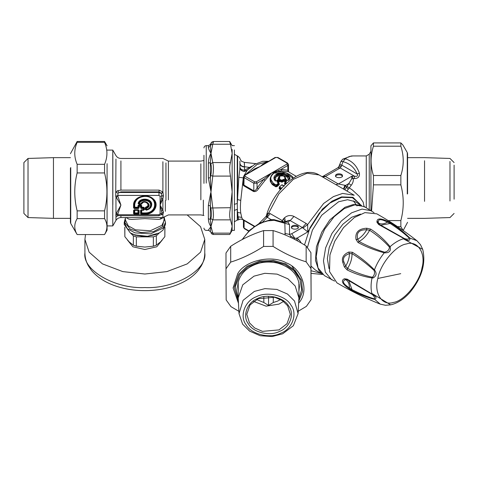 <?xml version="1.0" encoding="UTF-8"?>
<svg xmlns="http://www.w3.org/2000/svg" width="478" height="478" viewBox="0 0 478 478"><rect width="100%" height="100%" fill="white"/><g stroke="black" fill="none" stroke-linecap="round" stroke-linejoin="round"><path stroke-width="0.72" d="M374.065 212.668L364.284 206.604L354.742 204.871L344.357 208.575L334.104 216.725L324.646 229.243L318.33 243.661L316.179 256.692L318.043 267.967L324.431 275.639L334.57 281.082M371.573 210.81L362.031 209.083L351.647 212.788L341.394 220.932L331.935 233.455L325.62 247.873L323.469 260.898L325.333 272.179L331.714 279.851M360.526 214.09L351.647 217.275L342.828 224.284L334.684 235.039L329.234 247.437L327.358 258.652L329.031 268.642M378.612 223.136L377.082 221.039M345.905 279.785L347.351 279.738M348.767 288.533L349.448 287.929C349.424 283.884 348.181 281.13 345.708 279.672C341.746 281.04 342.989 283.789 349.448 287.929L351.987 289.626C359.677 293.57 367.032 296.629 374.053 298.81C375.027 297.782 374.352 296.294 372.039 294.358L347.59 279.917L345.708 279.672L344.351 278.776C340.689 280.532 342.158 283.783 348.767 288.533L352.382 290.732C360.119 294.627 367.468 297.513 374.435 299.371C377.172 298.224 376.371 296.444 372.015 294.03L347.136 279.128L344.351 278.776M347.476 279.851L357.735 285.725M374.053 298.81L380.267 304.145C365.335 298.17 350.9 291.084 336.96 282.88L329.539 271.641L329.945 254.87L334.767 241.235L343.479 227.659L354.413 217.496L364.929 212.608L376.813 213.839C390.896 221.81 404.251 230.766 416.888 240.715L409.843 238.044C404.741 232.941 398.568 228.012 391.333 223.268L387.622 221.236C380.207 217.89 376.652 218.243 376.963 222.294L378.66 224.523L404.006 238.624C408.272 241.181 410.22 240.99 409.843 238.044L409.162 237.996C403.761 233.007 397.433 228.167 390.179 223.477L387.437 222.127C380.625 218.607 377.62 218.906 378.415 223.023L379.568 224.529L389.672 230.408M372.039 294.358L372.015 294.03C370.755 289.405 370.755 284.051 372.015 277.975L373.193 277.939C376.568 275.902 376.981 273.201 374.435 269.843C367.463 262.882 360.113 257.027 352.382 252.264L348.767 252.055C343.568 254.427 341.549 257.779 342.696 262.105L344.351 266.915L347.136 269.927C355.1 273.912 363.394 276.595 372.015 277.975L372.039 277.186L372.649 277.013C374.531 274.987 374.997 272.789 374.053 270.411C367.026 263.916 359.671 258.329 351.987 253.645L349.448 253.603C344.369 255.383 342.511 258.15 343.867 261.89L345.708 266.174L344.351 266.915M347.136 279.128L347.524 279.881M348.785 280.598L352.382 290.732M371.848 293.39L390.102 304.474M348.767 252.055L349.448 253.603C349.424 257.672 348.181 261.866 345.708 266.174L347.59 268.433C355.483 272.46 363.633 275.376 372.039 277.186M352.382 252.264L351.987 253.645C352.161 258.413 350.697 263.342 347.59 268.433L347.136 269.927M378.66 224.523L379.508 224.487L404.298 238.48C407.137 239.514 408.756 239.353 409.162 237.996M356.032 239.472L357.711 239.293C361.225 237.237 364.23 234.065 366.734 229.769C359.098 229.595 356.092 232.774 357.711 239.293L359.02 241.468C366.925 245.782 375.439 249.361 384.569 252.199C387.652 251.536 389.277 249.827 389.433 247.06C383.655 240.685 377.052 235.086 369.625 230.271L366.734 229.769L366.692 228.221C358.53 228.705 354.975 232.451 356.032 239.472L358.016 242.501C366.017 246.821 374.764 250.257 384.27 252.808C389.253 253.095 391.195 251.046 390.102 246.654C384.593 239.872 378.122 234.029 370.689 229.123L366.692 228.221M390.735 304.844L385.483 305.275L390.735 304.844C397.714 303.207 404.203 298.959 410.208 292.1C421.823 277.754 426 263.527 422.731 249.426L420.479 244.664L416.888 240.715M374.053 270.411L374.435 269.843C376.819 263.653 380.1 257.971 384.27 252.808L384.569 252.199M389.433 247.06L390.102 246.654C394.738 242.519 399.375 239.842 404.006 238.624L404.298 238.48M380.757 225.216L391.333 223.268M376.963 222.294L378.415 223.023C380.918 224.433 383.924 224.134 387.437 222.127L387.622 221.236M358.016 242.501L359.02 241.468C363.232 239.239 366.769 235.505 369.625 230.271L370.689 229.123M422.092 249.062L403.366 238.797M283.735 222.515L287.81 221.959L289.513 224.57L274.169 220.298L274.061 219.659L282.54 221.935L284.858 223.531L285.145 234.949M274.169 220.298L267.835 220.884L263.444 222.162L258.867 224.188L254.421 226.901L249.414 231.005L246.17 234.429L242.448 239.442M278.363 179.292L278.208 178.013L278.477 179.352L278.764 179.19L276.38 180.965L275.22 180.917C273.189 178.491 273.559 176.298 276.326 174.327L276.648 174.888L279.26 174.058L282.564 174.129L286.758 175.474L288.569 176.764L289.315 178.336L288.162 180.152L287.272 180.17L285.133 178.981M276.326 174.327C282.576 170.975 294.084 176.914 288.467 180.128L287.045 180.188L284.948 178.975L285.27 179.166L285.539 178.013L285.42 179.101M360.388 205.098L353.164 204.578L344.967 207.261L329.826 219.886L321.742 232.236L316.412 246.863L315.492 260.438L318.701 270.094L321.174 273.022M275.436 180.845L274.426 178.342L276.648 174.888M272.101 220.233L267.286 217.263L270.154 213.606L282.134 220.519L283.562 222.145M291.461 228.155C291.269 225.598 298.517 225.598 298.332 228.155M294.418 239.287L294.848 238.319L297.095 238.11L299.873 240.822L301.289 243.063M284.858 233.401L289.513 234.441C290.254 235.923 292.034 237.213 294.848 238.319L291.717 233.736L302.395 227.564L289.746 220.37L288.24 220.478L285.784 221.589M285.27 179.166L284.774 178.384L285.181 179.447M288.467 180.128L288.073 180.361L288.467 180.128M284.774 178.384C285.103 176.179 283.388 175.468 279.648 176.245L278.566 179.62M296.085 240.159L297.095 238.11L307.79 231.932L302.395 227.564L306.111 223.429L293.964 216.415C290.612 214.921 287.505 215.339 284.649 217.675L283.478 218.781L284.858 221.995M291.461 227.223C291.269 229.781 298.517 229.781 298.332 227.223C298.517 224.666 291.269 224.666 291.461 227.223M335.825 184.616L338.376 183.982L351.862 176.191L351.724 178.784L348.815 183.558L351.246 185.255L346.92 191.021M343.921 189.294L345.582 185.428L348.815 183.558L347.064 186.408L352.447 190.047L359.319 196.398L363.149 202.092L364.17 207.022M251.9 166.165L244.599 170.174C242.173 170.084 240.637 169.266 239.998 167.724L238.857 177.32L243.284 177.858L240.769 200.36C240.291 205.367 240.291 209.609 240.769 213.08L241.737 217.412C242.466 219.324 242.979 220.011 243.284 219.474M244.497 170.903L245.112 170.479L244.599 170.174L244.503 167.019C241.719 166.804 240.189 165.573 239.914 163.333L239.908 161.092M286.167 181.574L286.477 181.395L286.167 181.574L286.167 181.18L283.496 180.033L283.155 179.483L281.841 180.343L280.544 179.597L279.242 179.686L277.186 181.276L277.18 182.208L278.477 182.954L276.26 184.998L273.99 183.689C269.712 180.128 269.765 176.585 274.139 173.066L286.137 172.952L292.942 178.258M277.186 181.276L277.581 181.789L279.606 180.224L279.606 180.786L281.548 181.538L283.49 180.594L283.496 180.033L281.548 180.887L279.606 180.224L279.242 179.686M277.581 181.789L277.581 182.339L277.18 182.208L277.581 182.339L277.581 181.789L277.581 182.363L279.606 180.786L279.971 181.323L280.544 179.597M347.064 186.408L346.49 187.197L348.283 189.342M322.291 176.806L325.124 176.31L338.37 183.976L345.582 185.428L346.49 187.197L344.865 189.838M282.462 221.906L282.845 221.23M281.65 221.595L283.478 218.781M282.54 221.935L287.81 221.959L290.248 220.555L293.964 216.415M361.015 205.253L352.943 197.3L341.489 196.894L332.102 201.101L322.363 209.167L307.79 231.932L307.611 224.594L302.909 228.096M351.724 178.784L353.314 178.587C353.499 181.102 352.812 183.325 351.246 185.255M351.862 176.191L353.314 178.587L354.461 178.587L354.461 176.191L351.862 176.191M335.574 176.687C335.389 174.129 342.636 174.129 342.451 176.687M352.949 155.936L349.418 156.503L346.843 157.704L345.283 158.81L342.989 161.66C349.765 163.458 354.473 167.563 357.108 173.98C358.13 175.922 357.245 176.657 354.461 176.191L340.199 167.957L341.37 166.308L342.989 161.66C341.334 161.104 340.79 161.086 341.358 161.612M322.865 177.135L325.41 176.496L340.199 167.957L337.91 167.73L338.86 166.619L341.029 161.271L342.66 159.222L345.283 158.81C352.059 160.907 356.761 165.699 359.402 173.185L357.108 173.98L341.662 165.059C339.858 164.557 339.29 164.563 339.96 165.089M352.925 155.936L366.268 155.936L369.243 154.215L369.243 209.466M359.402 173.185C359.826 176.627 358.177 178.431 354.461 178.587M244.503 167.019L244.497 166.726C244.401 161.654 244.348 161.038 244.348 164.88M239.914 163.333L239.914 167.019L240.565 169.505M245.112 170.479L246.182 170.879M247.873 169.833L244.025 171.548M243.774 171.339C241.719 170.981 240.368 169.911 239.735 168.131M238.857 177.32L237.267 203.509L237.626 220.077L237.267 220.077L237.267 209.304L234.286 210.445M240.769 200.36L237.626 199.607L237.626 155.936L237.267 155.936L237.267 203.509L234.286 204.333M281.548 188.655L279.361 187.394L279.576 186.916L281.793 184.872L283.98 186.133M280.819 189.115L279.361 188.272L279.361 187.615L279.158 188.738L279.361 187.018L281.763 188.177M279.361 187.394L279.576 186.916M282.199 185.004L281.793 184.872L282.199 185.004M277.975 182.877L279.971 181.323L281.267 182.07L282.552 181.993L283.83 181.15L283.49 180.594L286.167 181.765L286.483 180.624L284.458 179.453L283.155 179.483M270.697 176.89L270.094 178.897L270.309 181.491L272.257 184.562L275.836 186.82L277.121 186.545L279.277 184.544L278.477 182.954M275.836 186.82L276.26 184.998L276.69 185.476L273.774 184.167L270.417 178.706L270.53 180.624L271.283 182.608L273.326 184.765L276.039 186.354L278.877 184.036L278.877 183.486L278.877 184.036M286.173 183.558L284.87 182.429L286.477 181.395L286.483 180.624M284.733 183.05L284.87 183.456L285.163 182.261L286.651 183.122M259.1 223.393L265.864 216.642L267.286 217.263L262.864 221.684M353.379 200.826L357.036 205.934M266.772 216.91L268.696 213.027L270.154 213.606M284.649 217.675L285.45 221.768M265.828 216.665L266.33 215.966L266.138 216.6C273.099 189.097 301.857 164.283 319.071 174.942L354.222 195.239L342.63 193.423L333.423 196.607L323.624 203.485L307.611 224.594L306.111 223.429M335.574 175.755C335.389 178.312 342.636 178.312 342.451 175.755C342.636 173.197 335.389 173.197 335.574 175.755M338.86 166.619L339.936 166.135L341.37 166.308M251.273 171.22L254.882 168.734L260.289 166.404L244.903 175.289L244.903 176.221L244.091 177.625L243.422 176.687L244.33 175.229L260.289 166.404L275.107 157.459L277.867 157.459L287.589 163.07L288.497 164.534L288.497 171.196L287.828 170.228L288.103 171.71L281.524 170.909L271.629 172.946L263.868 179.298L264.973 180.469L258.389 188.864C257.164 190.955 255.575 191.845 253.615 191.535L243.571 185.679L242.872 183.851L243.422 181.168M244.903 176.221L254.619 181.831L256.238 181.831L287.015 164.062L287.828 165.466L287.828 170.228L281.01 169.403L271.629 172.946L264.973 180.469M256.238 181.831L257.05 183.235L257.05 187.997C256.202 189.903 255.127 190.841 253.812 190.818L253.812 183.235L257.05 183.235L263.868 179.298L257.05 187.997L258.389 188.864M253.615 191.535L253.812 190.818L244.091 185.201L243.422 183.355L243.422 176.687M239.914 167.025C239.813 167.76 240.225 170.646 243.822 171.321C245.728 171.19 246.893 170.771 247.317 170.072L244.234 175.289M240.769 213.08L237.626 212.328L238.044 216.773L238.857 219.719C239.609 219.008 240.966 218.966 242.92 219.593L243.422 220.525L244.091 220.543L244.091 228.126L244.903 228.592M285.294 181.993L283.83 181.15L284.458 179.453M284.87 182.996L284.87 183.456L285.742 183.958M266.3 216.026L267.405 213.72L268.696 213.027L278.865 193.871L293.259 179.381L307.127 173.185L319.071 174.942M322.035 176.657L323.791 176.095L325.124 176.31M338.083 167.629L340.378 167.856M254.212 226.423L244.091 220.543L243.81 220.011M287.015 164.062L287.015 163.129L277.3 157.519L275.681 157.519L260.289 166.404L262.906 164.145L266.132 162.639M288.497 164.534L287.828 165.466L281.01 169.403L281.524 170.909M282.552 181.993L281.841 180.343L281.267 182.07M277.121 186.545L276.69 185.476L278.877 183.462M284.577 183.158L284.589 183.988L285.282 184.389M28.023 158.642L28.023 217.371L28.023 158.445L23.9 162.568L23.9 213.272L23.9 162.735M53.452 157.854L53.452 218.153L53.452 157.65L28.023 158.445M449.977 201.005L449.977 161.456L449.977 201.005M454.1 199.189L454.1 165.155L454.1 199.189M424.548 201.352L424.548 160.745L424.548 201.352M203.353 200.091L203.353 215.309M161.259 214.879L163.016 214.156L163.47 212.154L162.896 210.398L161.504 211.085L160.112 205.068L162.896 198.717L163.47 195.932L162.896 191.995L161.349 193.279L159.126 191.893L120.916 191.893L117.941 193.178L117.941 196.41L120.916 205.068L115.957 214.12L117.941 213.72L117.941 215.68L115.957 216.946L117.941 215.686M163.47 212.154L161.976 213.242L161.504 211.085M163.016 214.156L161.456 214.64L161.815 214.275L158.983 215.686L117.941 215.68M161.456 214.64L161.976 213.242L160.112 213.797L158.983 214.718L158.983 215.464M163.47 195.932L161.976 195.777L161.349 193.279M161.504 198.495L161.976 195.777L160.112 196.333L160.112 205.068L161.504 198.495L162.896 198.717L162.896 210.398L160.112 205.068L160.112 213.797M163.016 192.252L161.456 193.482L158.983 192.479L159.126 190.119L120.916 190.119L117.624 190.698L115.957 192.126L117.941 193.178M162.896 217.114L162.896 214.281L161.349 214.7M126.144 217.556L128.851 219.145L131.701 219.426L144.948 218.625L158.798 219.408L161.94 218.518L162.908 217.556L168.381 214.921L200.856 214.921L203.951 215.494M160.19 219.277L161.253 217.556M162.896 161.731L162.896 191.995L159.126 190.119M132.042 217.556L145.097 217.215L162.896 217.556M115.957 159.066L115.718 196.44L120.916 205.068L117.941 213.72M107.078 225.915L112.778 225.915L115.957 220.418L115.957 197.402L117.941 196.41M117.433 215.733L117.791 215.686M117.624 190.698L118.944 192.479L158.983 192.479L158.983 195.412L160.112 196.333M115.718 196.44L117.702 195.412L158.983 195.412M115.718 215.094L117.702 214.718L158.983 214.718M168.381 199.84L168.381 161.086L162.896 158.457L120.916 158.457C118.753 158.379 117.098 157.429 115.957 155.589L112.778 150.092L112.778 225.664M162.944 230.181L159.431 232.894L147.457 236.287L134.969 234.925L130.273 232.894L124.232 224.475L124.232 222.437L127.321 228.699L134.969 232.882L150.654 233.856L162.944 228.143L165.466 222.437L165.466 224.475L162.944 230.181M139.349 204.046L139.349 203.765C140.717 198.902 150.319 199.643 150.552 204.626C150.606 207.064 149.238 208.707 146.441 209.561L146.441 208.3C153.838 205.683 144.093 197.725 140.885 203.765L138.883 203.538L138.423 203.652L138.901 204.13L141.596 203.861C144.039 198.657 152.315 205.409 145.933 207.404L145.605 209.609L146.579 209.824L145.957 209.442L146.262 207.816L146.441 208.3L145.282 207.703L145.282 209.531L146.579 209.824C149.608 208.898 151.096 207.117 151.036 204.476C150.779 199.063 140.371 198.262 138.883 203.538L139.349 204.046L138.901 204.321L141.135 204.321L140.885 203.765L141.339 203.801L139.349 204.046M133.571 213.612L134.73 212.931L134.73 210.296L137.963 210.296L137.963 212.931L134.73 212.931L134.73 213.272L134.408 213.009L134.73 210.105L134.378 210.021L134.055 213.499L138.638 213.499L138.638 210.29L134.378 209.74L133.571 210.404L133.571 213.612L134.378 214.275L138.315 214.275L139.122 213.612L139.122 210.404L138.315 209.74L134.378 209.74M138.315 209.74L137.963 210.105L138.285 210.374L133.571 210.404M138.315 214.275L137.963 212.931L138.285 213.009L137.963 213.272L134.73 213.272L134.378 214.275M139.122 210.404L138.285 210.374L138.285 213.009L139.122 213.612M138.769 205.02L137.963 205.677L137.963 207.207L134.73 207.207L134.73 204.668C135.376 199.685 138.751 196.93 144.852 196.404C157.901 195.956 157.901 213.385 144.852 212.931L141.739 212.931L141.739 210.296L143.615 210.296L144.422 209.633L144.422 207.87L143.615 207.207L141.739 207.207L141.739 205.677L140.932 205.02L138.769 205.02L139.122 206.365L140.58 206.365L140.58 207.888L141.392 208.551L143.263 208.551L143.263 209.74L141.392 209.74L140.58 210.404L140.58 213.612L141.392 214.275L144.852 214.275C154.508 214.694 160.022 203.831 152.829 198.555C146.364 192.682 133.057 197.181 133.571 205.068L133.571 207.888L134.378 208.551L138.315 208.551L139.122 207.888L139.122 206.365L138.638 206.245L139.122 205.851L141.064 206.245L141.064 207.775L140.58 207.888M140.932 205.02L140.58 205.851L141.064 206.245L141.416 205.755L140.932 205.361L138.769 205.361L138.285 205.755L137.963 207.548L138.315 208.551M141.739 205.677L141.416 205.755L141.739 207.548L141.392 208.038L143.263 208.038L143.747 208.438L143.263 208.551L143.615 207.548L141.416 207.285L141.064 207.775L141.392 208.551M144.422 207.87L143.747 208.438L143.747 209.627L143.263 210.021L144.099 209.711L144.099 207.948L143.615 207.207M143.615 210.296L141.064 210.29L141.064 213.499L144.852 213.762C154.089 214.162 159.365 203.771 152.482 198.717C146.298 193.1 133.565 197.402 134.055 204.948L134.378 208.038L139.122 207.888M133.571 205.068L134.408 204.745L134.408 207.285L134.73 207.207L133.571 207.888M137.963 205.677L138.638 206.245L138.638 207.775L137.963 207.207L137.963 207.548L134.73 207.548L134.378 208.551M144.422 209.633L141.416 210.374L141.739 210.105L141.392 209.74M134.73 204.668L134.408 204.745C135.071 199.607 138.554 196.763 144.852 196.219C158.314 195.753 158.314 213.744 144.852 213.272L141.739 213.272L141.416 210.374L140.58 210.404M140.58 213.612L141.739 212.931L141.392 214.275M141.339 203.801L141.9 203.867C144.117 199.153 151.61 205.271 145.832 207.076L146.262 207.816C152.817 205.498 144.177 198.442 141.339 203.801M145.282 209.531L146.19 209.997C149.614 209.167 151.347 207.297 151.401 204.381C151.287 198.352 139.54 197.695 138.423 203.652L138.901 204.321M159.431 232.894L147.314 236.562L135.513 235.278L130.273 232.894M159.162 233.049L156.342 235.863L153.354 236.861L144.852 236.861L156.551 234.399M133.153 234.399L144.852 236.861L136.344 236.861L133.356 235.863L130.542 233.049M124.776 227.193L124.854 236.682L129.102 241.826L133.356 245.184L133.356 235.863M133.356 245.184L136.344 246.182L144.852 247.072L153.354 246.182L153.354 236.861M136.344 236.861L136.344 246.182M153.354 246.182L156.342 245.184L160.596 241.826L164.85 236.682L164.922 227.193M156.342 235.863L156.342 245.184M164.85 236.682L164.85 227.361M124.854 227.361L124.854 236.682M84.923 252.97C84.947 257.457 86.094 261.729 88.346 265.774L91.423 270.327C97.655 277.796 106.558 283.287 118.138 286.806C127.011 289.483 136.391 290.755 146.274 290.63C161.456 290.331 174.673 287.003 185.93 280.64C190.925 277.742 195.042 274.306 198.268 270.339L201.334 265.81C203.604 261.747 204.751 257.469 204.781 252.97C207.458 270.088 174.5 289.112 144.852 287.565C115.198 289.112 82.24 270.088 84.923 252.97L84.923 239.424L89.129 252.163L102.471 263.892L122.792 271.6L144.852 274.025L166.912 271.6L187.227 263.892L200.575 252.163L204.781 239.424L200.557 226.668L187.161 214.921M85.52 234.555L84.923 239.424M162.275 239.998L156.778 246.785L144.852 249.504L132.92 246.785L127.423 239.998M212.752 142.874C213.69 140.693 213.69 141.153 212.752 144.242L210.762 144.995L210.338 146.238L211.001 153.402L212.752 162.568L230.468 162.568C229.41 165.968 229.41 170.479 230.468 176.089L212.752 176.089L211.001 191.893L208.354 177.995L210.338 177.726L210.338 162.538L208.354 163.207C208.516 159.186 209.4 155.918 211.001 153.402L210.338 162.538L210.762 163.811L212.752 162.568C213.69 165.968 213.69 170.473 212.752 176.089L210.762 175.557L210.338 177.726L211.001 191.893L210.338 205.839L210.762 208.002L230.468 207.697C229.41 213.272 229.41 217.329 230.468 219.856L212.752 219.856L210.762 218.566L210.338 219.492L211.001 226.494L210.338 231.304L210.762 232.2L212.752 233.139L213.433 234.501L229.697 234.501L230.468 233.139L232.129 226.494L232.129 149.512M211.007 192.837L212.752 207.697C213.69 213.278 213.69 217.329 212.752 219.856L211.001 226.494C209.4 224.684 208.516 222.073 208.354 218.661L208.354 205.367L210.702 192.789M234.417 145.629L232.129 145.629L229.697 141.512L213.433 141.506C211.891 141.936 211.145 142.432 211.198 142.994L210.338 144.481L208.354 145.629L206.245 145.629C204.859 145.766 204.094 146.531 203.951 147.917M230.468 142.874C229.41 140.699 229.41 141.153 230.468 144.242L212.752 144.242L211.001 153.402C209.4 150.815 208.516 148.795 208.354 147.338L208.354 145.844M230.468 219.856L232.123 226.076L232.129 230.384L234.417 230.384L234.417 149.943M230.468 162.568L232.129 153.402L230.468 144.242M230.468 207.697L232.129 191.893L230.468 176.089M208.354 230.163L210.338 231.531L208.354 230.163L211.001 226.494L212.752 233.139L230.468 233.139M208.354 218.661L210.338 219.492L210.338 205.839L208.354 205.367M210.338 144.703L210.338 146.238L208.354 147.338M203.951 183.385L203.951 155.272M70.421 168.208L70.421 222.294L70.732 223.453L70.732 167.539M107.078 163.649L107.078 230.187L104.557 234.555L77.143 234.555L104.557 234.549C107.717 229.237 107.717 223.925 104.557 218.613L104.557 210.864C107.717 198.221 107.717 185.584 104.557 172.94L104.557 164.318C107.717 156.987 107.717 149.662 104.557 142.33L104.557 141.458L77.143 141.458L77.143 142.33C73.982 149.662 73.982 156.987 77.143 164.318L77.143 172.94C73.982 185.584 73.982 198.221 77.143 210.864L77.143 218.613C73.982 223.925 73.982 229.237 77.143 234.549L70.732 223.453M77.143 164.318L104.557 164.318M104.557 172.94L77.143 172.94M104.557 142.33L77.143 142.33M77.143 210.864L104.557 210.864M104.557 218.613L77.143 218.613M407.579 193.805L407.579 153.719L407.268 152.554L407.268 194.002M403.127 230.468L400.857 226.65L400.857 220.579C404.018 208.671 404.018 196.763 400.857 184.855L400.857 175.498C404.018 165.735 404.018 155.971 400.857 146.208L400.857 142.922L402.852 144.912L407.268 152.554M370.922 210.434L370.922 145.82L373.443 142.922L373.443 146.208C370.283 155.971 370.283 165.735 373.443 175.498L373.443 184.855L371.591 210.822M400.857 226.65L397.565 226.65M388.172 220.579L400.857 220.579M400.857 184.855L373.443 184.855M373.443 175.498L400.857 175.498M400.857 146.208L373.443 146.208M373.443 142.922L400.857 142.922M238.892 311.315L230.952 306.637L226.166 299.939L225.986 268.845L230.695 262.111C241.659 258.712 252.623 253.489 263.587 246.439L273.081 246.403C284.105 253.37 295.129 258.508 306.153 261.825L310.933 268.522L311.112 299.616L306.404 306.344L298.212 311.256M237.823 284.685L238.199 287.015M298.905 287.015L299.282 284.685M298.445 276.38L292.028 266.24M311.112 299.616L310.933 252.689L306.153 245.997C295.129 239.036 284.105 233.891 273.081 230.575L263.587 230.611C252.623 234.011 241.659 239.239 230.695 246.284L225.986 253.017L225.986 268.845M306.153 261.825L306.153 245.997M310.933 252.689L310.933 268.522M273.081 230.575L273.081 246.403M263.587 246.439L263.587 230.611M230.695 246.284L230.695 262.111M253.579 301.415L266.103 306.171L278.985 304.11L283.526 301.415M278.985 329.904L287.057 323.66L290.313 314.309L287.648 305.789L282.468 300.644L274.677 297.256L258.12 298.714L250.048 304.952L246.791 314.309L249.45 322.829L254.637 327.968L262.422 331.356L278.985 329.904M279.534 331.385C289.973 327.681 294.986 313.723 288.652 306.004C284.117 297.477 267.023 293.384 257.57 298.553C247.132 302.257 242.113 316.215 248.446 323.935C252.982 332.455 270.076 336.554 279.534 331.385M282.725 333.769L293.337 325.739L298.087 313.652L294.496 301.015L287.457 294.03L276.876 289.429L264.92 288.634L254.38 291.407L243.075 300.339L239.018 313.652L242.609 324.162L249.647 331.146L260.229 335.747L272.179 336.542L282.725 333.769M280.747 333.196C292.339 329.085 297.908 313.586 290.875 305.012C285.838 295.547 266.855 291 256.357 296.742C244.766 300.853 239.191 316.352 246.224 324.926C251.261 334.391 270.249 338.938 280.747 333.196M298.087 313.652L298.905 297.908L295.189 286.023L287.959 278.853L277.097 274.127L264.824 273.308L253.997 276.159L242.74 284.864L238.199 297.908L239.018 313.652M298.905 297.908L298.899 282.396M238.199 282.396L238.199 297.908M273.285 296.963L273.285 302.502L277.61 301.104L280.55 299.485M273.285 302.502L268.552 305.442L268.552 296.539M256.549 299.485L263.82 302.502L268.552 305.442M263.82 296.963L263.82 302.502M343.867 261.89L342.696 262.105M372.649 277.013L373.193 277.939M377.841 278.459C373.653 293.151 382.227 306.326 393.436 302.413C404.059 301.116 419.762 282.151 421.978 267.931C426.167 253.238 417.593 240.064 406.384 243.977C395.754 245.274 380.058 264.238 377.841 278.459L400.725 273.667M289.298 178.557L288.718 177.35L286.232 175.629L283.908 174.846L280.335 174.488L276.129 175.785L274.796 177.308L274.438 178.581M288.778 179.567L286.758 176.693L281.148 175.139L276.051 176.687L275.268 180.547M277.915 179.62L278.22 177.81M285.539 178.049L285.91 179.381M285.539 178.013L285.539 178.013C284.954 176.006 282.916 175.408 279.427 176.221L278.208 178.013M311.023 266.025L315.366 270.016L321.987 273.834M361.505 205.397L354.879 201.573L347.548 199.72L338.657 201.746L321.73 215.214L312.385 230.169L307.432 247.502M279.648 176.245L279.331 176.43M287.045 180.188L287.368 180.379L287.045 180.188M278.949 178.509L278.764 179.19M360.083 204.578L359.444 203.514L352.406 197.701L341.83 197.3L329.874 203.072L319.334 213.086L309.977 227.773L304.504 244.981M297.292 240.81L298.254 239.066M289.513 224.57L289.513 234.441L291.717 233.736M366.268 207.751L366.268 155.936M311.047 270.733L321.622 273.482M277.3 157.519L278.106 157.985M275.681 157.519L274.868 157.985M287.015 163.129L287.828 163.596M254.619 181.831L253.812 183.235L244.091 177.625L243.894 185.924M244.903 175.289L244.091 175.755M250.149 167.515L244.497 166.726C241.725 166.505 240.195 165.263 239.914 162.998M273.565 185.512L273.99 183.689M273.816 173.251L274.139 173.066L273.816 173.251M284.87 182.805L285.163 182.261M343.503 189.049L344.877 185.297M248.697 231.173L244.33 228.651L243.422 227.187L244.091 228.126L248.942 230.922M253.812 226.721L253.615 225.658L243.894 220.047M279.606 180.409L279.72 176.872M279.08 171.793L278.632 170.222M268.152 161.474L256.913 164.611L245.949 174.297M238.044 216.773L241.731 217.388M238.05 216.797L241.737 217.412M279.158 188.738L280.49 189.509M279.277 184.544L279.009 183.474M279.272 183.624L278.877 183.486M284.589 183.988L284.87 183.456M254.523 226.202L253.615 225.658M290.021 237.118L291.281 236.413M200.856 199.84L200.856 163.829L200.856 199.84M165.95 200.282L165.95 162.926L165.95 200.282M165.328 200.557L165.328 211.312M161.94 218.518L162.197 217.556M120.916 190.119L120.916 160.919M115.957 220.418C117.098 218.583 118.753 217.627 120.916 217.556L120.916 215.686M112.844 204.626L112.844 154.059L112.844 204.626M125.379 217.556L125.379 219.964L128.295 225.879L135.513 229.828L150.331 230.749L161.94 225.353L164.324 219.964L163.823 217.43M125.379 218.452L124.973 222.682L130.273 229.141L141.147 232.571L153.432 231.657L162.442 226.745L164.324 218.452M144.852 212.931L144.852 214.275M141.135 204.321L141.9 203.867M146.256 210.177C149.847 209.304 151.669 207.344 151.723 204.285C151.61 197.958 139.277 197.271 138.106 203.52M145.832 207.076L145.282 207.703M210.762 175.557C211.706 170.7 211.706 166.78 210.762 163.811M210.762 144.995C211.706 142.354 211.706 141.96 210.762 143.812M210.338 231.531L210.762 232.2M210.762 218.566C211.706 216.343 211.706 212.824 210.762 208.002M208.354 177.995L208.354 163.207M206.245 183.122L206.245 145.629M238.355 301.373L234.28 287.23L238.779 274.223L247.126 266.252L259.524 261.102L273.404 260.396L285.557 263.802L295.171 270.464L301.493 280.341L302.586 291.478L298.744 301.373M298.642 303.225L299.336 302.287C309.409 290.493 302.15 268.773 286.131 262.792C271.689 254.571 245.089 260.498 237.769 273.571L233.097 287.929L238.456 303.225M298.87 299.085L301.66 289.662L299.981 279.469L293.856 270.608L285.002 264.597L273.243 261.305L259.817 261.986L247.825 266.969L239.753 274.677L235.463 286.244L238.235 299.085M238.199 291.216L237.715 286.764C237.721 282.976 238.767 279.367 240.84 275.925C243.033 272.335 246.146 269.329 250.179 266.897C258.52 262.159 267.62 260.886 277.485 263.079C291.347 267.244 298.648 275.137 299.389 286.764L298.905 291.216M380.267 304.145L385.483 305.275M420.479 244.664L422.731 249.426M274.426 178.826L275.609 180.899L276.415 180.798L278.614 179.089M274.061 219.659L271.361 219.599L259.703 223.089L249.624 230.259L242.101 239.627M370.922 151.311L369.243 154.215M278.973 183.695L278.788 182.877L277.443 182.1M284.936 182.238L286.298 181.371M285.593 221.69L286.107 221.392M255.915 163.667L244.378 162.365L241.515 161.271C240.064 159.126 239.532 158.063 239.914 158.081L237.626 155.936M237.267 155.936L234.286 154.215M237.267 220.077L234.286 221.792M279.361 187.752L279.361 186.88L282.098 184.789M282.104 184.795L284.291 186.056M293.247 178.067L292.345 176.484L289.31 174.273L285.999 172.869L281.936 171.901L277.15 171.919L273.912 173.042C274.061 172.958 270.924 174.177 270.417 178.706M284.924 182.249L284.733 183.223M355.429 204.805L355.196 204.405M322.74 274.486L311.059 273.38M342.726 159.18L351.306 156.007L352.884 155.936M237.626 220.077L238.851 219.719M322.596 176.573L337.91 167.73M243.422 227.187L243.422 220.525M288.497 171.196L288.963 172.11L296.235 176.31M268.493 161.277L262.804 161.289L254.798 164.283L247.323 170.066M70.421 218.356L53.452 218.356L28.023 217.568L23.9 213.445M53.452 157.65L70.421 157.65M407.579 157.65L424.548 157.65L449.977 158.445L454.1 162.568M407.579 218.356L424.548 218.356L449.977 217.568L454.1 213.445M203.951 160.518L200.856 161.086L168.381 161.086M120.916 217.556L132.071 217.556M117.259 215.781L117.851 215.686M164.324 217.245L164.324 219.964L163.691 217.46M164.324 218.123L165.466 222.437M125.379 218.123L124.232 222.437M107.078 150.092L112.778 150.092M204.781 252.97L204.781 239.424M232.129 230.384L229.918 234.214M211.198 233.013C211.145 233.581 211.891 234.077 213.433 234.501M208.354 230.384L206.245 230.384C204.859 230.241 204.094 229.482 203.951 228.09M77.143 141.458L70.421 153.719M107.078 145.82L104.557 141.458M403.187 230.516L407.579 222.294"/></g></svg>
